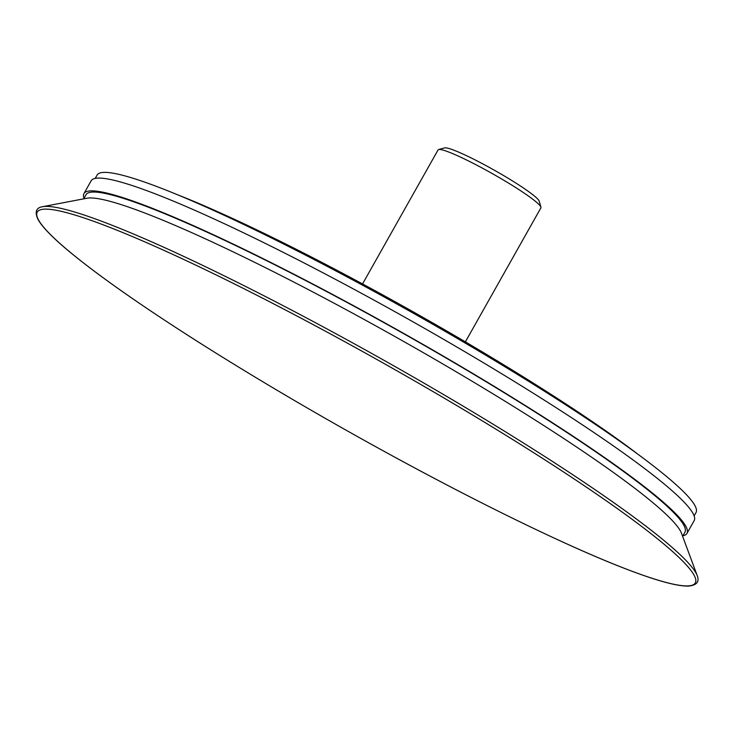 <?xml version="1.0" encoding="UTF-8"?>
<svg xmlns="http://www.w3.org/2000/svg" width="734" height="734" viewBox="0 0 734 734"><rect width="100%" height="100%" fill="white"/><g stroke="black" fill="none" stroke-linecap="round" stroke-linejoin="round"><path stroke-width="1.1" d="M682.914 535.802A346.09 35.149 -150.6 0 0 686.978 533.389A346.09 35.149 -150.6 0 0 645.617 487.642A346.09 35.149 -150.6 0 0 314.317 284.801A346.09 35.149 -150.6 0 0 83.942 193.593A346.09 35.149 -150.6 0 0 83.988 198.327M686.978 533.389L694.181 520.608A346.09 35.149 -150.6 0 0 652.82 474.852A346.09 35.149 -150.6 0 0 321.52 272.02A346.09 35.149 -150.6 0 0 91.144 180.812L83.942 193.593M682.62 536.315L684.923 532.233A343.732 34.911 -150.6 0 0 643.846 486.798A343.732 34.911 -150.6 0 0 314.803 285.342A343.732 34.911 -150.6 0 0 85.997 194.758L83.694 198.841M95.218 178.399L97.081 175.087A343.732 34.911 29.4 0 1 325.887 265.68A343.732 34.911 29.4 0 1 654.921 467.127A343.732 34.911 29.4 0 1 696.006 512.571L694.144 515.874M362.559 283.93L438.07 149.919A59.014 5.991 29.4 0 1 438.638 149.543A59.014 5.991 29.4 0 1 479.926 166.829A59.014 5.991 29.4 0 1 533.838 200.052A59.014 5.991 29.4 0 1 540.921 207.172A59.014 5.991 29.4 0 1 540.894 207.86L465.374 341.87M438.638 149.543L444.611 147.901A54.582 5.542 29.4 0 1 482.798 163.893A54.582 5.542 29.4 0 1 532.673 194.629A54.582 5.542 29.4 0 1 539.224 201.217L540.921 207.172M177.087 194.574A326.024 33.113 29.4 0 1 637.892 454.227M42.444 206.722A378.496 38.443 29.4 0 1 44.269 206.483A378.496 38.443 29.4 0 1 199.841 264.011A378.496 38.443 29.4 0 1 652.113 530.966A378.496 38.443 29.4 0 1 696.511 573.997C700.098 581.2 697.383 585.237 688.373 586.099C676.858 586.31 655.838 580.511 625.304 568.703C567.822 546.582 477.843 502.799 384.607 451.603C318.675 415.398 257.111 379.194 199.905 343.007C141.772 306.087 97.952 275.369 68.445 250.844C52.628 237.623 42.544 227.292 38.214 219.842C34.223 211.539 36.232 207.08 44.269 206.483M42.801 206.658L86.851 198.235A343.732 34.911 29.4 0 1 329.016 300.5A343.732 34.911 29.4 0 1 640.516 492.697A343.732 34.911 29.4 0 1 681.501 533.306L697.116 575.346M82.391 262.056A377.661 38.351 29.4 0 1 198.896 266.625A377.661 38.351 29.4 0 1 650.168 533.003A377.661 38.351 29.4 0 1 533.673 528.434A377.661 38.351 29.4 0 1 82.391 262.056"/></g></svg>
